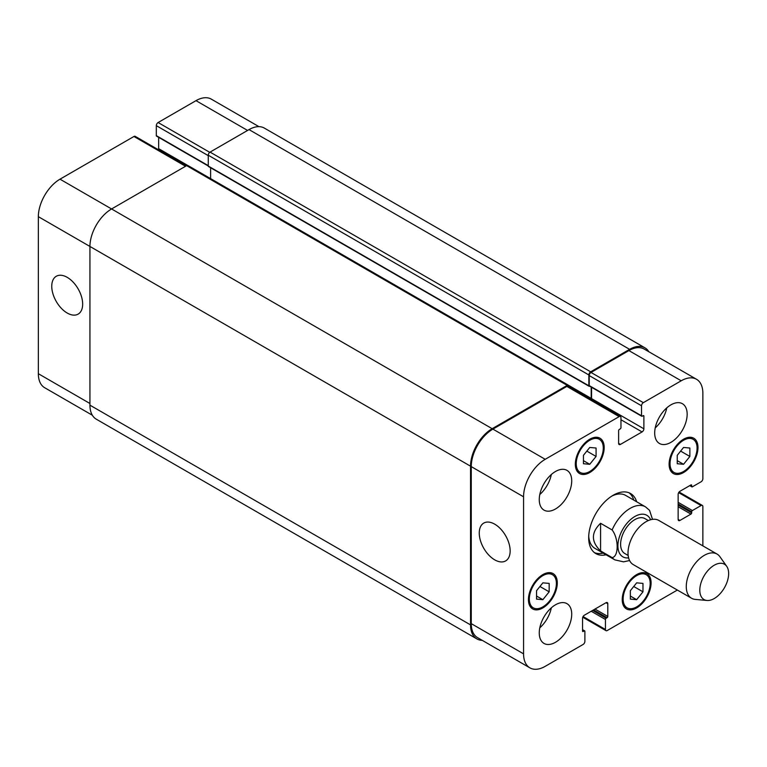 <?xml version="1.0" encoding="UTF-8"?>
<svg xmlns="http://www.w3.org/2000/svg" width="767" height="767" viewBox="0 0 767 767"><rect width="100%" height="100%" fill="white"/><g stroke="black" fill="none" stroke-linecap="round" stroke-linejoin="round"><path stroke-width="1.15" d="M600.58 523.286L612.124 529.959C618.844 538.559 618.844 556.737 612.124 557.59L600.58 550.917L600.58 523.286C591.041 532.499 591.041 541.713 600.58 550.917M652.516 519.355L649.544 510.323L645.469 506.843A30.613 17.67 120 0 0 612.124 529.959M633.791 500.103A34.688 20.028 120 0 0 629.055 492.798M594.483 552.671A34.688 20.028 120 0 0 603.178 553.122M645.469 506.843L625.632 495.396A30.613 17.67 120 0 0 611.721 496.153M588.72 535.989A30.613 17.67 120 0 0 595.019 548.415L614.856 559.862L623.542 561.847L629.592 560.533M606.064 554.79A34.688 20.028 -60 0 1 595.863 553.611A34.688 20.028 -60 0 1 595.863 513.554A34.688 20.028 -60 0 1 630.551 493.526A34.688 20.028 -60 0 1 636.677 501.771M648.316 520.563L644.932 518.607A20.153 11.639 120 0 0 624.779 530.246A20.153 11.639 120 0 0 624.779 553.515L628.163 555.471M726.704 566.324L719.916 556.708A25.512 14.726 120 0 0 717.059 554.071L658.815 520.438A25.512 14.726 120 0 0 633.302 535.174A25.512 14.726 120 0 0 633.302 564.627L691.556 598.25A25.512 14.726 120 0 0 695.266 599.401L706.982 600.475A20.412 11.783 120 0 0 721.421 592.162A20.412 11.783 120 0 0 728.65 573.553A20.412 11.783 120 0 0 726.704 566.324A20.412 11.783 120 0 0 704.02 575.998A20.412 11.783 120 0 0 706.982 600.475M717.059 554.071A25.512 14.726 120 0 0 691.556 568.798A25.512 14.726 120 0 0 691.556 598.25M494.705 559.843A21.85 12.617 60 0 1 480.43 540.582A21.85 12.617 60 0 1 483.776 523.075A21.85 12.617 60 0 1 505.626 535.692A21.85 12.617 60 0 1 505.626 560.926A21.85 12.617 60 0 1 494.705 559.843M67.208 313.032A21.85 12.617 60 0 1 52.933 293.78A21.85 12.617 60 0 1 56.288 276.264A21.85 12.617 60 0 1 78.138 288.881A21.85 12.617 60 0 1 78.138 314.115A21.85 12.617 60 0 1 67.208 313.032M92.356 415.244L44.687 387.728A30.613 17.67 -60 0 1 38.35 373.711L38.35 216.668A30.613 17.67 -60 0 1 59.999 179.181L133.947 136.478A2.55 1.476 -60 0 1 135.222 136.353L186.285 165.835M158.453 149.766A2.55 1.476 120 0 0 158.664 148.664L158.664 137.351M157.034 136.066A1.016 0.585 -60 0 1 156.315 135.644L156.315 125.654A2.55 1.476 -60 0 1 158.117 122.528L195.997 100.659A30.613 17.67 -60 0 1 211.309 99.144L258.968 126.66M583.447 455.31L589.756 447.458L596.074 448.024L596.074 456.442L589.756 464.294L583.447 463.728L583.447 455.31M589.756 464.294L583.447 460.651M596.074 456.442L586.832 451.101M677.242 455.31L683.56 447.458L689.869 448.024L689.869 456.442L683.56 464.294L677.242 463.728L677.242 455.31M683.56 464.294L677.242 460.651M689.869 456.442L680.626 451.101M630.349 590.695L636.658 582.843L642.967 583.409L642.967 591.827L636.658 599.679L630.349 599.113L630.349 590.695M636.658 599.679L630.349 596.036M642.967 591.827L633.724 586.487M536.545 590.695L542.863 582.843L549.172 583.409L549.172 591.827L542.863 599.679L536.545 599.113L536.545 590.695M542.863 599.679L536.545 596.036M549.172 591.827L539.93 586.487M623.13 599.065A19.127 11.045 120 0 0 627.09 607.828A19.127 11.045 120 0 0 646.226 596.784A19.127 11.045 120 0 0 646.226 574.694A19.127 11.045 120 0 0 631.481 579.814A19.127 11.045 120 0 0 623.13 599.065M622.229 599.593A20.412 11.783 -60 0 1 631.136 579.056A20.412 11.783 -60 0 1 646.859 573.582A20.412 11.783 -60 0 1 646.859 597.148A20.412 11.783 -60 0 1 626.457 608.931A20.412 11.783 -60 0 1 622.229 599.593M670.032 463.69A19.127 11.045 120 0 0 673.992 472.443A19.127 11.045 120 0 0 693.119 461.398A19.127 11.045 120 0 0 693.119 439.309A19.127 11.045 120 0 0 678.383 444.438A19.127 11.045 120 0 0 670.032 463.69M669.121 464.208A20.412 11.783 -60 0 1 678.038 443.671A20.412 11.783 -60 0 1 693.761 438.206A20.412 11.783 -60 0 1 693.761 461.763A20.412 11.783 -60 0 1 673.349 473.546A20.412 11.783 -60 0 1 669.121 464.208M576.228 463.69A19.127 11.045 120 0 0 580.197 472.443A19.127 11.045 120 0 0 599.324 461.398A19.127 11.045 120 0 0 599.324 439.309A19.127 11.045 120 0 0 584.579 444.429A19.127 11.045 120 0 0 576.228 463.69M575.327 464.208A20.412 11.783 -60 0 1 584.233 443.671A20.412 11.783 -60 0 1 599.967 438.206A20.412 11.783 -60 0 1 599.967 461.763A20.412 11.783 -60 0 1 579.555 473.546A20.412 11.783 -60 0 1 575.327 464.208M529.335 599.065A19.127 11.045 120 0 0 533.295 607.828A19.127 11.045 120 0 0 552.432 596.784A19.127 11.045 120 0 0 552.432 574.694A19.127 11.045 120 0 0 537.686 579.814A19.127 11.045 120 0 0 529.335 599.065M528.434 599.593A20.412 11.783 -60 0 1 537.341 579.056A20.412 11.783 -60 0 1 553.065 573.582A20.412 11.783 -60 0 1 553.065 597.148A20.412 11.783 -60 0 1 532.662 608.931A20.412 11.783 -60 0 1 528.434 599.593M677.347 590.053L607.253 630.522A2.55 1.476 -60 0 1 605.978 630.647A2.55 1.476 -60 0 1 605.451 629.477L605.451 619.477A1.016 0.585 -60 0 1 606.179 618.231L607.081 617.713A1.016 0.585 120 0 0 607.8 616.457L607.8 603.754A2.55 1.476 120 0 0 607.272 602.584A2.55 1.476 120 0 0 605.997 602.718L584.349 615.211A2.55 1.476 120 0 0 582.546 618.336L582.546 631.04A1.016 0.585 120 0 0 583.265 631.462L584.166 630.934A1.016 0.585 -60 0 1 584.885 631.356L584.885 641.346A2.55 1.476 -60 0 1 583.083 644.472L545.203 666.341A30.613 17.67 -60 0 1 529.901 667.856A30.613 17.67 -60 0 1 523.564 653.848L523.564 496.805A30.613 17.67 -60 0 1 545.203 459.308L619.161 416.615A2.55 1.476 -60 0 1 620.436 416.491A2.55 1.476 -60 0 1 620.963 417.66L620.963 427.65A1.016 0.585 -60 0 1 620.244 428.906L619.343 429.424A1.016 0.585 120 0 0 618.624 430.671L618.624 443.384A2.55 1.476 120 0 0 619.151 444.544A2.55 1.476 120 0 0 620.426 444.419L642.065 431.926A2.55 1.476 120 0 0 643.877 428.801L643.877 416.097A1.016 0.585 120 0 0 643.149 415.676L642.247 416.203A1.016 0.585 -60 0 1 641.528 415.781L641.528 405.781A2.55 1.476 -60 0 1 643.331 402.656L681.211 380.787A30.613 17.67 -60 0 1 696.513 379.272A30.613 17.67 -60 0 1 702.86 393.289L702.86 478.685A2.55 1.476 -60 0 1 701.057 481.81L692.39 486.805A1.016 0.585 -60 0 1 691.671 486.393L691.671 485.348A1.016 0.585 120 0 0 690.952 484.936L679.946 491.283A2.55 1.476 120 0 0 678.143 494.408L678.143 519.403A2.55 1.476 120 0 0 678.67 520.572A2.55 1.476 120 0 0 679.946 520.448L690.952 514.091A1.016 0.585 120 0 0 691.671 512.845L691.671 511.8A1.016 0.585 -60 0 1 692.39 510.554L701.057 505.549A2.55 1.476 -60 0 1 702.332 505.424A2.55 1.476 -60 0 1 702.86 506.594L702.86 545.874M654.692 432.962A22.962 13.26 -60 0 1 664.721 409.866A22.962 13.26 -60 0 1 682.409 403.71A22.962 13.26 -60 0 1 682.409 430.22A22.962 13.26 -60 0 1 659.447 443.479A22.962 13.26 -60 0 1 654.692 432.962M539.259 499.614A22.962 13.26 -60 0 1 549.277 476.508A22.962 13.26 -60 0 1 566.966 470.363A22.962 13.26 -60 0 1 566.966 496.872A22.962 13.26 -60 0 1 544.014 510.122A22.962 13.26 -60 0 1 539.259 499.614M539.259 632.919A22.962 13.26 -60 0 1 549.277 609.813A22.962 13.26 -60 0 1 566.966 603.658A22.962 13.26 -60 0 1 566.966 630.167A22.962 13.26 -60 0 1 544.014 643.427A22.962 13.26 -60 0 1 539.259 632.919M655.239 427.871A22.962 13.26 120 0 0 666.782 407.862M539.795 494.514A22.962 13.26 120 0 0 551.339 474.514M539.795 627.818A22.962 13.26 120 0 0 551.339 607.809M210.609 167.752L210.609 178.625M568.491 385.245L187.896 165.509A2.55 1.476 120 0 0 186.621 165.643L111.579 208.96A30.613 17.67 120 0 0 89.94 246.456L89.94 405.158A30.613 17.67 120 0 0 96.278 419.175L476.873 638.911A30.613 17.67 -60 0 1 470.535 624.894L470.535 466.183A30.613 17.67 -60 0 1 492.174 428.695L567.216 385.37A2.55 1.476 -60 0 1 568.491 385.245A2.55 1.476 -60 0 1 569.018 386.415L569.018 386.798M644.932 347.825L264.337 128.089A30.613 17.67 120 0 0 249.026 129.604L210.072 152.106A2.55 1.476 120 0 0 208.26 155.222L208.26 166.055A1.016 0.585 120 0 0 208.48 166.525L589.066 386.261A1.016 0.585 -60 0 1 588.855 385.791L588.855 374.958A2.55 1.476 -60 0 1 590.667 371.832L629.621 349.34A30.613 17.67 -60 0 1 644.932 347.825A30.613 17.67 -60 0 1 648.853 351.756M529.901 667.856L477.592 637.655A30.613 17.67 -60 0 1 471.254 623.648L471.254 466.604A30.613 17.67 -60 0 1 492.903 429.108L566.851 386.415A2.55 1.476 -60 0 1 568.126 386.29L620.436 416.491M591.357 399.693A2.55 1.476 120 0 0 591.568 398.6L591.568 387.277M589.938 386.002A1.016 0.585 -60 0 1 589.219 385.58L589.219 375.581A2.55 1.476 -60 0 1 591.021 372.455L628.902 350.586A30.613 17.67 -60 0 1 644.203 349.071L696.513 379.272M482.232 640.34A30.613 17.67 -60 0 1 476.873 638.911M590.993 399.492A2.55 1.476 120 0 0 591.204 398.389L591.204 387.076M589.641 386.175L589.583 386.204A1.016 0.585 -60 0 1 589.066 386.261M650.617 519.748A23.978 13.844 120 0 0 636.62 515.577A23.978 13.844 120 0 0 620.724 533.401A23.978 13.844 120 0 0 628.604 557.868M612.124 557.59A30.613 17.67 120 0 0 614.856 559.862M185.537 166.266L133.947 136.478M187.704 165.432L158.664 148.664M208.26 165.643L156.315 135.644M208.26 155.643L156.315 125.654M209.736 152.326L158.117 122.528M247.588 130.438L195.997 100.659M89.94 403.5L38.35 373.711M470.535 466.183L38.35 216.668M492.174 428.695L59.999 179.181M566.851 386.415L619.161 416.615M618.624 443.384L620.426 444.419M620.963 419.741L642.065 431.926M591.568 398.6L643.877 428.801M643.149 415.676L643.877 416.097M589.219 385.58L641.528 415.781M589.219 375.581L641.528 405.781M591.021 372.455L643.331 402.656M628.902 350.586L681.211 380.787M690.051 485.453L691.671 486.393M690.952 484.936L691.671 485.348M678.143 519.403L679.946 520.448M678.143 506.699L690.952 514.091M678.143 505.031L691.671 512.845M678.143 502.327L692.39 510.554M678.143 503.986L691.671 511.8M678.67 492.635L701.057 505.549M583.073 616.553L605.451 629.477M591.204 611.251L605.451 619.477M592.642 610.417L606.179 618.231M593.553 609.899L607.081 617.713M594.991 609.065L607.8 616.457M605.997 602.718L607.8 603.754M582.546 631.04L583.265 631.462M582.546 629.995L584.166 630.934M471.254 623.648L523.564 653.848M471.254 466.604L523.564 496.805M492.903 429.108L545.203 459.308M186.621 165.643L567.216 385.37M568.654 385.37L591.204 398.389M208.26 166.055L588.855 385.791M208.26 155.222L588.855 374.958M210.072 152.106L590.667 371.832M249.026 129.604L629.621 349.34M89.94 405.158L470.535 624.894M646.226 574.694L642.669 572.642M627.09 607.828L623.542 605.777M693.119 439.309L689.571 437.257M673.992 472.443L670.435 470.392M599.324 439.309L595.777 437.257M580.197 472.443L576.64 470.392M552.432 574.694L548.875 572.642M533.295 607.828L529.748 605.777M156.526 136.114L208.26 165.988M589.43 386.05L641.739 416.251M689.754 485.626L691.882 486.853M679.102 492.021L702.332 505.424M582.757 617.234L605.978 630.647M582.546 629.649L584.675 630.886"/></g></svg>
